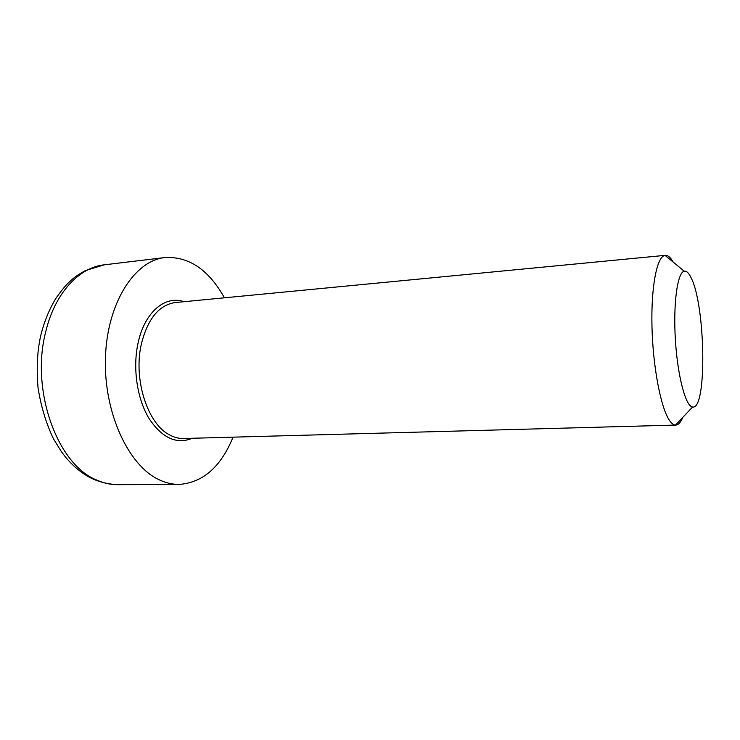 <?xml version="1.0" encoding="UTF-8"?>
<svg xmlns="http://www.w3.org/2000/svg" width="740" height="740" viewBox="0 0 740 740"><rect width="100%" height="100%" fill="white"/><g stroke="black" fill="none" stroke-linecap="round" stroke-linejoin="round"><path stroke-width="1.11" d="M673.187 262.089C670.551 257.409 667.933 255.161 665.316 255.337L665.047 255.374C657 256.308 650.969 286.519 651.977 326.766C652.93 366.957 660.838 407.953 669.432 420.339C671.522 423.41 673.548 424.982 675.528 425.065L675.796 425.075C678.413 424.927 680.735 422.364 682.77 417.406M224.424 297.813C208.726 269.749 188.931 256.327 165.057 257.538C134.773 260.517 107.254 302.54 105.45 357.3C103.433 412.023 128.288 465.58 158.989 479.687C165.686 482.878 172.383 484.45 179.062 484.423C202.908 482.693 220.899 466.94 233.035 437.155M691.132 277.833C705.544 305.5 707.19 410.339 692.603 407C685.758 406.704 677.6 376.281 675.389 339.91C673.104 303.539 677.461 272.339 684.223 271.201C686.507 270.738 688.811 272.949 691.132 277.833M675.796 425.075L183.613 438.506C178.951 438.626 174.316 437.451 169.71 434.972C147.732 424.261 133.135 379.435 141.322 344.211C147.685 318.838 158.989 304.954 175.223 302.549L665.316 255.337M183.918 301.707C165.177 294.973 144.402 312.262 137.973 343.443C132.626 368.215 137.076 398.499 148.786 418.091C161.977 438.025 176.49 444.749 192.345 438.265M45.935 330.965C55.213 292.726 79.282 267.381 104.229 264.828L85.433 270.544C76.007 275.789 73.454 278.379 71.725 279.794L68.367 282.884C64.843 286.334 60.662 291.542 55.815 298.516C49.469 308.932 44.576 320.725 41.153 333.897C37.379 349.308 36.334 367.197 38.018 387.557C40.867 405.983 45.982 423.012 53.363 438.654L61.54 451.9L66.026 457.699C72.279 465.062 79.162 471.065 86.645 475.691C95.747 481.093 106.135 484.09 117.799 484.672C110.806 484.709 103.822 483.183 96.848 480.094C57.498 465.025 30.026 389.767 45.935 330.965M684.223 271.201L665.047 255.374M692.603 407L675.528 425.065M117.799 484.672L179.062 484.423M104.229 264.828L165.057 257.538"/></g></svg>
